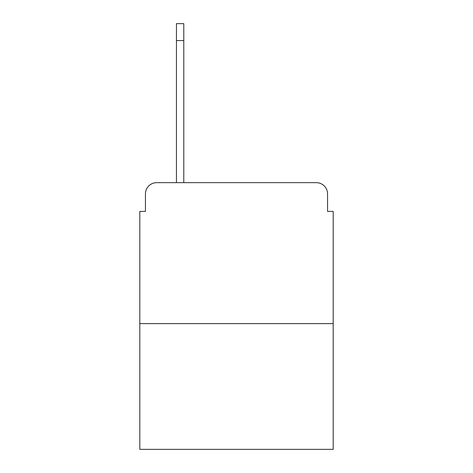 <?xml version="1.0" encoding="UTF-8"?>
<svg xmlns="http://www.w3.org/2000/svg" width="473" height="473" viewBox="0 0 473 473"><rect width="100%" height="100%" fill="white"/><g stroke="black" fill="none" stroke-linecap="round" stroke-linejoin="round"><path stroke-width="0.71" d="M145.442 193.93L145.442 211.407L145.442 193.93A11.275 11.275 0 0 1 156.717 182.655L176.453 182.655L176.453 23.65L183.778 23.65L183.778 182.655L192.523 182.655M333.199 323.615L139.801 323.615L139.801 449.35L333.199 449.35L333.199 211.407L327.558 211.407L327.558 193.93A11.275 11.275 0 0 0 316.283 182.655L156.717 182.655M139.801 323.615L139.801 211.407L145.442 211.407M280.477 182.655L316.283 182.655M327.558 211.407L327.558 193.93M176.453 40.566L183.778 40.566"/></g></svg>

